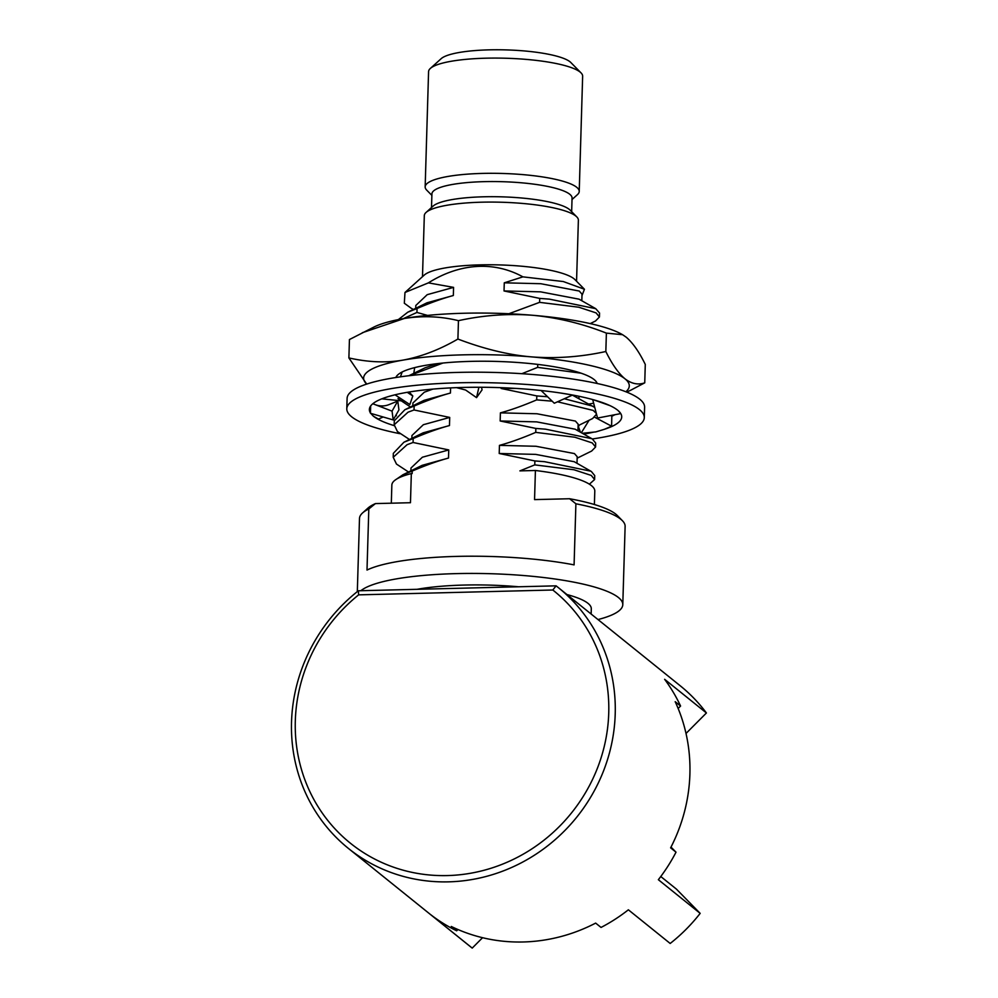 <?xml version="1.0" encoding="UTF-8"?>
<svg xmlns="http://www.w3.org/2000/svg" width="998" height="998" viewBox="0 0 998 998"><rect width="100%" height="100%" fill="white"/><g stroke="black" fill="none" stroke-linecap="round" stroke-linejoin="round"><path stroke-width="1.5" d="M362.561 512.947L367.9 508.132A127.557 25.96 1.7 0 1 375.423 503.591L368.811 508.955A132.871 27.046 -178.3 0 0 362.561 512.947A132.871 27.046 -178.3 0 0 359.492 518.486L357.321 591.614M569.609 498.738A127.557 25.96 1.7 0 1 617.338 515.529L622.378 520.669A132.871 27.046 -178.3 0 0 575.896 503.778L569.609 498.738L534.554 499.611L535.415 470.495L519.896 470.881L534.766 464.881L534.891 460.939L499.212 453.491L499.449 445.37C510.09 442.488 522.191 438.159 535.739 432.371L535.851 428.429L500.173 420.981L500.41 412.86C511.063 409.978 523.152 405.65 536.699 399.874L536.812 395.919L501.133 388.471L501.158 387.673M598.002 619.558A132.871 27.046 -178.3 0 0 622.789 604.688L625.122 526.37A132.871 27.046 -178.3 0 0 622.378 520.669M575.896 503.778L574.087 564.88A132.871 27.046 -178.3 0 0 367.002 570.058L368.811 508.955M521.854 373.701L537.66 367.364L537.747 364.395M508.88 313.734L539.594 302.344L539.718 298.402L504.027 290.954L504.277 282.821L522.915 276.858C492.9 260.353 458.494 263.871 428.392 282.871L453.579 287.387L453.329 295.52C442.688 298.39 430.587 302.718 417.052 308.507L416.927 312.449L427.543 315.405M442.925 363.035L415.118 373.526L415.068 375.048M450.585 387.898L450.435 393.037C439.794 395.919 427.693 400.248 414.145 406.036L414.033 409.978L449.711 417.426L449.474 425.547C438.833 428.429 426.732 432.758 413.184 438.546L413.072 442.488L448.751 449.936L448.501 458.057C437.86 460.939 425.772 465.268 412.224 471.044L412.149 473.563L411.326 473.588L410.465 502.718L375.423 503.591M622.789 604.688A132.871 27.046 -178.3 0 0 506.086 574.349A132.871 27.046 -178.3 0 0 360.877 590.716M591.14 614.032L591.303 608.805A101.522 20.659 -178.3 0 0 566.939 594.546M518.536 586.774A101.522 20.659 -178.3 0 0 417.052 589.319M535.415 470.495A101.522 20.659 1.7 0 1 594.796 491.116L594.396 504.526M391.316 503.192L391.852 485.09A101.522 20.659 1.7 0 1 411.326 473.588M539.594 302.344L578.803 307.222L596.093 312.898L599.424 316.99L599.549 313.035L595.731 308.669L549.387 299.138L539.718 298.402M595.731 308.669L579.027 299.163L540.567 291.84L504.027 290.954M581.822 300.76L582.009 294.161L579.264 291.042L540.804 283.719L504.277 282.821M522.915 276.858L563.334 281.548L584.441 289.258L581.971 295.645M576.557 281.249L578.378 220.209A77.071 15.694 -178.3 0 0 576.782 216.89A77.071 15.694 -178.3 0 0 501.807 202.245A77.071 15.694 -178.3 0 0 426.084 212.424A77.071 15.694 -178.3 0 0 424.312 215.63L422.491 276.671M584.441 289.258L574.923 279.59A77.071 15.694 -178.3 0 0 499.948 264.932A77.071 15.694 -178.3 0 0 424.225 275.111L404.976 292.476L428.392 282.871M576.782 216.89L570.17 210.166A70.097 14.271 -178.3 0 0 501.969 196.843A70.097 14.271 -178.3 0 0 433.095 206.099L426.084 212.424M571.654 211.688L572.066 198.041A70.097 14.271 -178.3 0 0 502.418 181.698A70.097 14.271 -178.3 0 0 431.922 193.886L431.51 207.522M572.016 199.538L577.443 194.647A77.071 15.694 -178.3 0 0 579.227 191.429A77.071 15.694 -178.3 0 0 502.655 173.465A77.071 15.694 -178.3 0 0 425.16 186.863A77.071 15.694 -178.3 0 0 426.745 190.169L431.872 195.383M579.227 191.429L582.645 76.21A77.071 15.694 -178.3 0 0 581.061 72.904A77.071 15.694 -178.3 0 0 506.073 58.246A77.071 15.694 -178.3 0 0 430.363 68.425A77.071 15.694 -178.3 0 0 428.579 71.644L425.16 186.863M581.061 72.904L570.831 62.512A66.305 13.498 -178.3 0 0 506.323 49.9A66.305 13.498 -178.3 0 0 441.191 58.657L430.363 68.425M412.224 471.044L402.967 474.736L395.108 480.113M411.051 308.145L404.327 303.242L404.976 292.476M448.501 458.057L422.142 465.342L402.967 474.736M449.474 425.547L423.102 432.845L403.928 442.226L393.324 453.341L393.212 457.284L407.084 444.696L413.072 442.488M534.766 464.881L573.975 469.759L591.265 475.435L594.608 479.527L594.721 475.584L591.377 471.493L574.212 461.712L535.739 454.389L499.212 453.491M413.184 438.546L403.928 442.226M590.903 471.206L544.559 461.687L534.891 460.939M450.435 393.037L424.075 400.335L404.889 409.716L394.285 420.832L394.173 424.774L408.045 412.186L414.033 409.978M535.739 432.371L574.935 437.249L592.226 442.925L595.569 447.017L595.681 443.075L592.35 438.983L575.172 429.202L536.699 421.88L500.173 420.981M414.145 406.036L404.889 409.716M591.864 438.696L545.519 429.177L535.851 428.429M437.349 363.646L425.036 367.825L408.856 375.735M594.758 407.483L572.041 394.934M515.854 388.409L501.133 388.471M415.118 373.526L409.23 375.697M592.837 406.186L564.294 398.751M547.59 396.767L536.812 395.919M453.329 295.52L426.969 302.806L407.783 312.199L398.352 319.597M417.052 308.507L407.783 312.199M448.751 449.936L422.379 457.221L410.976 468.037L410.902 470.831M449.711 417.426L423.352 424.711L411.949 435.527L411.862 438.322M576.994 463.297L577.193 456.697L574.436 453.579L535.976 446.268L499.449 445.37M432.845 389.108L424.312 392.202L412.91 403.017L412.823 405.812M577.954 430.787L578.154 424.187L575.409 421.069L536.949 413.758L500.41 412.86M414.681 367.613L413.796 373.302M453.579 287.387L427.206 294.672L415.804 305.488L415.717 308.282M594.608 479.527L589.394 484.18M408.531 472.004L396.468 464.058L393.212 457.284M595.569 447.017L591.652 451.034L577.143 458.182M409.492 439.494L397.429 431.548L394.173 424.774M536.699 399.874L552.168 401.184M557.508 401.795L593.199 410.415L596.33 413.446M596.517 414.195L592.625 418.524L578.116 425.672M410.452 406.984L398.002 398.626M537.66 367.364L581.148 373.202M403.254 318.674L416.927 312.449M599.424 316.99L595.519 320.994L590.23 323.601M362.336 332.721L404.29 318.487A132.871 27.046 1.7 0 0 374.088 326.97L349.437 339.545L348.888 357.92L366.69 384.093A132.871 27.046 1.7 0 1 403.055 360.103A132.871 27.046 1.7 0 1 531.535 356.885A132.871 27.046 1.7 0 1 624.948 378.778A132.871 27.046 1.7 0 1 625.871 391.765M348.888 357.92C368.137 362.286 386.189 363.023 403.055 360.103C421.268 356.723 439.557 349.699 457.907 339.046C484.105 349.013 508.643 354.964 531.535 356.885C556.235 358.744 581.011 356.947 605.836 351.508C612.123 364.282 618.486 373.377 624.948 378.778C631.485 383.793 638.084 385.153 644.745 382.833L631.834 389.619M593.635 403.204A132.871 27.046 1.7 0 1 589.88 403.878A132.871 27.046 1.7 0 1 589.032 404.028M400.423 376.832L402.182 371.967M395.844 377.518A100.985 20.559 1.7 0 1 401.196 372.491A100.985 20.559 1.7 0 1 503.192 361.663A100.985 20.559 1.7 0 1 595.332 380.65A100.985 20.559 1.7 0 1 597.191 383.494M622.128 334.455A132.871 27.046 1.7 0 0 621.904 334.318A132.871 27.046 1.7 0 0 532.77 315.281A132.871 27.046 1.7 0 0 404.29 318.487C422.641 315.568 440.704 316.291 458.456 320.67C483.132 315.231 507.907 313.434 532.77 315.281C557.67 317.626 582.208 323.577 606.385 333.12L622.59 334.704L626.183 337.174C632.782 342.776 639.157 351.87 645.282 364.445L644.745 382.833M458.456 320.67L457.907 339.046M606.385 333.12L605.836 351.508M358.631 594.858L358.369 590.779L556.086 585.838L552.817 590.005L358.631 594.858A162.088 153.255 -51.2 0 0 333.769 827.517A162.088 153.255 -51.2 0 0 563.895 821.766A162.088 153.255 -51.2 0 0 552.817 590.005M556.086 585.838A167.402 158.283 128.8 0 1 558.369 587.647A167.402 158.283 128.8 0 1 520.981 862.971A167.402 158.283 128.8 0 1 348.389 848.412A167.402 158.283 128.8 0 1 358.369 590.779M660.776 876.518L676.407 889.106L700.172 913.37A167.402 158.283 128.8 0 1 670.182 943.472L628.366 909.802A167.402 158.283 128.8 0 1 601.046 927.441L595.656 923.1A167.402 158.283 128.8 0 1 451.283 926.468L456.672 930.81A167.402 158.283 128.8 0 1 430.4 914.43L472.216 948.1A167.402 158.283 128.8 0 1 470.245 946.541L348.389 848.412M700.172 913.37L658.356 879.7A167.402 158.283 128.8 0 0 676.008 852.18L670.619 847.838A167.402 158.283 128.8 0 0 675.184 701.694L680.574 706.035L678.153 708.48M558.369 587.647L680.237 685.788A167.402 158.283 128.8 0 1 706.422 712.971L686.013 733.468M706.422 712.971L664.618 679.301A167.402 158.283 128.8 0 1 680.574 706.035M671.005 847.077L676.008 852.18M482.558 937.708L472.216 948.1M457.945 929.537L456.672 930.81M620.619 413.359L618.323 410.777A126.235 25.699 1.7 0 1 620.619 413.359A126.235 25.699 1.7 0 1 621.717 416.939A126.235 25.699 1.7 0 1 604.476 429.265L611.612 426.208L611.824 415.979L610.489 415.555M580.474 432.221L578.391 426.645L579.376 425.048M589.094 420.258L581.36 432.733M582.345 433.282L595.769 431.909L602.917 429.751A126.235 25.699 1.7 0 0 604.476 429.265M611.612 426.208L594.746 417.251M592.687 399.562L597.54 418.062L620.606 413.609M609.978 405.625L593.635 399.824M572.191 394.959L561.812 393.212A126.235 25.699 1.7 0 1 572.191 394.959A126.235 25.699 1.7 0 1 617.6 410.153A126.235 25.699 1.7 0 1 618.323 410.777M541.116 390.53L554.302 403.242L572.178 395.208M478.865 387.249L466.478 387.361A126.235 25.699 1.7 0 1 478.865 387.249A126.235 25.699 1.7 0 1 559.217 392.813A126.235 25.699 1.7 0 1 561.812 393.212M456.348 387.598L465.642 390.031L476.545 397.641L482.071 389.844L481.523 387.249M476.545 397.641L478.853 387.486M395.308 394.734L388.172 396.643A126.235 25.699 1.7 0 1 395.308 394.734A126.235 25.699 1.7 0 1 463.534 387.424A126.235 25.699 1.7 0 1 466.478 387.361M395.295 394.983L409.816 404.552L412.81 395.994L409.13 392.014M407.271 392.326L412.81 395.994M370.657 405.974L370.47 413.035A126.235 25.699 1.7 0 1 369.372 409.454A126.235 25.699 1.7 0 1 386.613 397.129A126.235 25.699 1.7 0 1 388.172 396.643M394.198 425.635A126.235 25.699 1.7 0 1 373.489 416.253L378.479 419.085L383.132 416.989M396.418 415.792A126.235 25.699 1.7 0 1 395.682 415.58M399.911 433.693A148.814 30.289 1.7 0 1 346.793 408.781L347.104 398.377A148.814 30.289 1.7 0 1 496.755 372.516A148.814 30.289 1.7 0 1 644.608 407.209L644.296 417.613A148.814 30.289 1.7 0 1 592.325 438.97M346.793 408.781A148.814 30.289 1.7 0 1 496.443 382.92A148.814 30.289 1.7 0 1 644.296 417.613M373.489 416.253A126.235 25.699 1.7 0 1 373.002 415.829L370.47 413.035M593.86 432.109A126.235 25.699 1.7 0 1 583.755 434.093M614.88 414.706A126.235 25.699 1.7 0 1 611.824 416.228M392.052 411.139L397.765 401.084L398.938 409.866L393.212 419.921L392.052 411.139L372.803 403.753M374.612 404.452C379.539 406.386 384.317 406.448 388.958 404.627L397.765 401.084M393.212 419.921L370.47 413.284M578.977 396.293L578.927 398.277M410.44 307.796L413.347 309.455M626.769 392.127L631.846 389.644M406.585 402.419L404.489 401.171L381.785 398.838"/></g></svg>
